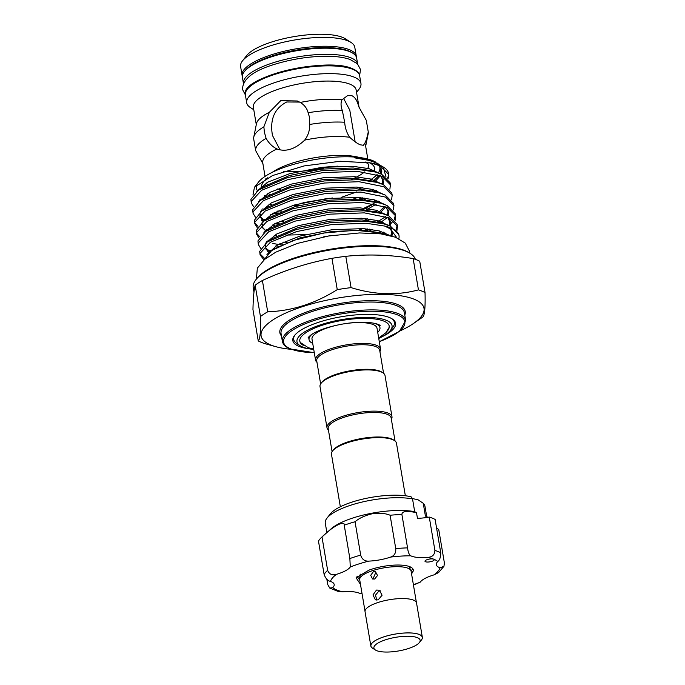 <?xml version="1.0" encoding="UTF-8"?>
<svg xmlns="http://www.w3.org/2000/svg" width="685" height="685" viewBox="0 0 685 685"><rect width="100%" height="100%" fill="white"/><g stroke="black" fill="none" stroke-linecap="round" stroke-linejoin="round"><path stroke-width="1.03" d="M357.647 64.039A57.925 17.202 170.4 0 0 350.857 57.805A57.925 17.202 170.4 0 0 285.362 59.381A57.925 17.202 170.4 0 0 243.415 83.356L242.404 77.362A57.925 17.202 170.4 0 1 284.095 53.302A57.925 17.202 170.4 0 1 349.821 51.675A57.925 17.202 170.4 0 1 356.637 58.045L357.647 64.039M380.5 590.872L378.873 591.052L375.534 595.119L376.741 600.103M375.757 572.651L373.308 578.097M417.388 637.667A23.453 6.961 170.4 0 0 387.342 639.233A23.453 6.961 170.4 0 0 375.406 650.005A23.453 6.961 170.4 0 0 376.656 650.639A23.453 6.961 170.4 0 0 399.672 650.75A23.453 6.961 170.4 0 0 419.357 642.573A23.453 6.961 170.4 0 0 417.388 637.667M375.406 650.005L372.589 648.198A26.056 7.74 -9.6 0 1 385.852 636.237A26.056 7.74 -9.6 0 1 419.229 634.49A26.056 7.74 -9.6 0 1 421.429 639.944L419.357 642.573M421.001 640.484A26.107 7.749 170.4 0 0 422.345 637.341L416.54 602.997A26.107 7.749 170.4 0 0 413.466 600.128A26.107 7.749 170.4 0 0 383.84 600.856A26.107 7.749 170.4 0 0 365.045 611.705L370.859 646.049A26.107 7.749 170.4 0 0 373.171 648.575M422.345 637.341A26.107 7.749 170.4 0 0 419.28 634.473A26.107 7.749 170.4 0 0 389.654 635.209A26.107 7.749 170.4 0 0 370.859 646.049M365.019 611.217L359.702 579.801A26.056 7.74 -9.6 0 1 359.685 579.15A26.056 7.74 -9.6 0 1 379.499 568.73A26.056 7.74 -9.6 0 1 408.029 568.242A26.056 7.74 -9.6 0 1 410.897 570.485A26.056 7.74 -9.6 0 1 411.094 571.11L416.403 602.517M378.137 599.889L382.093 595.214L379.37 590.187L376.476 590.076L372.974 594.931L375.423 599.837L378.137 599.889M374.609 579.03L377.529 575.503L375.517 571.752L373.368 571.675L370.696 575.297L372.554 578.988L374.609 579.03M357.476 576.162L359.839 577.746M359.693 579.741L356.851 576.813M411.086 571.059L412.815 568.79M360.164 583.903L356.097 577.797L368.77 570.22A28.402 8.434 -9.6 0 1 382.367 566.546A28.402 8.434 -9.6 0 1 413.26 569.86A28.402 8.434 -9.6 0 1 413.115 571.29L411.462 573.311M410.589 567.034L409.63 567.805M429.127 559.131A4.692 1.396 170.4 0 0 424.983 561.246A4.692 1.396 170.4 0 0 430.077 561.794A4.692 1.396 170.4 0 0 434.23 559.679A4.692 1.396 170.4 0 0 433.673 559.165A4.692 1.396 170.4 0 0 429.127 559.131M326.848 579.253L327.747 584.579L329.759 588.055L332.713 587.687A25.533 7.578 170.4 0 0 334.177 584.476A25.533 7.578 170.4 0 0 330.461 581.402C327.772 580.846 325.658 578.525 324.116 574.458L318.474 541.09A62.018 18.409 -9.6 0 1 321.993 536.954C332.636 526.397 345.086 519.787 344.212 525.198A62.018 18.409 -9.6 0 1 355.044 521.747C359.171 518.185 364.882 515.531 372.169 513.793C379.558 512.808 385.535 513.296 390.108 515.248L395.75 548.616A62.018 18.409 -9.6 0 1 407.549 547.872C408.114 552.256 409.193 554.901 410.777 555.809A25.533 7.578 170.4 0 0 427.774 557.402C432.329 557.068 434.71 554.747 434.906 550.44A62.018 18.409 -9.6 0 1 440.763 552.838C440.703 557.205 439.71 560.09 437.792 561.503A25.533 7.578 170.4 0 0 436.328 564.714A25.533 7.578 170.4 0 0 440.053 567.788L443.957 566.298L444.394 562.959L438.751 529.591L436.533 527.775M355.044 521.747L360.687 555.115C361.954 559.337 364.66 561.34 368.804 561.118A25.533 7.578 170.4 0 0 379.952 559.825A25.533 7.578 170.4 0 0 390.587 557.085C394.312 555.843 396.033 553.018 395.75 548.616M324.116 574.458A62.018 18.409 -9.6 0 1 327.635 570.322L321.993 536.954L331.163 528.786A50.553 15.01 -9.6 0 1 372.152 513.168A50.553 15.01 -9.6 0 1 414.69 511.678L416.497 512.697L417.456 518.348A25.533 7.578 -9.6 0 0 429.264 517.072A62.018 18.409 -9.6 0 1 435.121 519.47L440.763 552.838M390.108 515.248A62.018 18.409 -9.6 0 1 401.907 514.503C401.924 511.181 406.787 510.573 416.497 512.697M344.187 524.881L349.864 558.566A62.018 18.409 -9.6 0 1 360.687 555.115M326.976 518.143L330.281 513.938A46.383 13.768 -9.6 0 1 369.746 497.653A46.383 13.768 -9.6 0 1 411.086 496.796L412.533 498.911A50.553 15.01 170.4 0 0 369.986 500.401A50.553 15.01 170.4 0 0 326.976 518.143A50.553 15.01 170.4 0 0 325.281 523.16L326.882 532.596M426.738 516.713L424.974 506.301A50.553 15.01 170.4 0 0 423.253 503.295L425.411 516.062L427.945 517.295M299.628 102.074L286.741 101.979C274.445 108.333 269.684 119.49 272.459 135.442L280.131 149.998M340.342 506.746L331.463 454.224A32.966 9.787 -9.6 0 1 332.567 450.953L333.389 449.899A31.921 9.479 -9.6 0 1 360.182 438.768A31.921 9.479 -9.6 0 1 391.52 438.914A31.921 9.479 -9.6 0 1 393.224 439.787L394.346 440.506A32.966 9.787 -9.6 0 1 396.469 443.229L405.349 495.752M332.567 450.953A32.966 9.787 -9.6 0 1 360.233 439.453A32.966 9.787 -9.6 0 1 392.591 439.607A32.966 9.787 -9.6 0 1 394.346 440.506M391.366 419.314A32.966 9.787 170.4 0 0 391.983 416.737L385.013 375.517A32.966 9.787 170.4 0 0 382.898 372.786L381.768 372.066A31.921 9.479 170.4 0 0 380.064 371.201A31.921 9.479 170.4 0 0 337.354 373.899A31.921 9.479 170.4 0 0 321.941 382.187L321.111 383.24A32.966 9.787 170.4 0 0 320.006 386.511L326.985 427.731A32.966 9.787 170.4 0 0 328.415 429.966M382.898 372.786A32.966 9.787 170.4 0 0 381.134 371.895A32.966 9.787 170.4 0 0 348.776 371.741A32.966 9.787 170.4 0 0 321.111 383.24M391.983 416.737A32.966 9.787 170.4 0 0 388.104 413.115A32.966 9.787 170.4 0 0 350.711 414.04A32.966 9.787 170.4 0 0 326.985 427.731M395.031 441.003L391.126 417.893A31.921 9.479 170.4 0 0 387.367 414.382A31.921 9.479 170.4 0 0 351.148 415.281A31.921 9.479 170.4 0 0 328.175 428.536L332.088 451.646M255.984 279.6L256.815 278.547A81.301 24.138 -9.6 0 1 325.05 250.188A81.301 24.138 -9.6 0 1 404.852 250.564A81.301 24.138 -9.6 0 1 409.193 252.774L410.324 253.493A82.346 24.446 170.4 0 0 405.922 251.258A82.346 24.446 170.4 0 0 325.092 250.881A82.346 24.446 170.4 0 0 255.984 279.6A82.346 24.446 170.4 0 0 253.227 287.777L253.972 292.17M415.375 259.341A82.346 24.446 170.4 0 0 410.324 253.493M276.123 346.764L264.838 343.613A92.509 27.468 -9.6 0 1 261.319 342.346A92.509 27.468 -9.6 0 1 258.254 340.925L252.962 309.611C253.176 298.429 253.904 290.286 255.154 285.191L260.446 316.504A92.509 27.468 -9.6 0 1 267.698 311.803C292.015 310.939 315.203 303.558 337.251 289.635A92.509 27.468 -9.6 0 1 351.08 287.623C374.575 294.91 397.035 295.663 418.449 289.883A92.509 27.468 -9.6 0 1 421.969 291.151A92.509 27.468 -9.6 0 1 425.034 292.572C425.411 307.231 424.674 315.365 422.833 316.992A92.509 27.468 -9.6 0 1 420.967 318.328L413.389 323.543A82.602 24.523 170.4 0 0 414.279 299.276A82.602 24.523 170.4 0 0 303.755 306.255A82.602 24.523 170.4 0 0 270.823 344.983A82.602 24.523 170.4 0 0 276.123 346.764A82.602 24.523 170.4 0 0 291.262 349.333M398.833 238.663A70.101 20.807 170.4 0 0 399.021 235.683A70.101 20.807 170.4 0 0 390.775 227.977A70.101 20.807 170.4 0 0 384.645 226.05L390.279 228.841L396.855 237.763M260.728 248.381L258.331 244.511L258.288 242.995L268.666 231.83L294.833 221.195L329.827 214.165L364.3 212.864L389.063 217.873L397.437 226.324L396.906 230.691M391.041 235.811L392.265 234.672M396.041 229.775L397.189 225.305M397.437 226.324L397.094 224.269L388.72 215.818L382.35 213.557L363.958 210.809L329.476 212.11L294.49 219.14L265.626 231.496L257.945 240.94L258.331 244.511M258.973 237.995L256.575 234.124L256.533 232.609L266.91 221.443L293.077 210.809L328.072 203.779L362.545 202.477L387.308 207.486L395.682 215.938L395.151 220.305M382.744 232.523L381.656 233.183M269.256 252.345L268.297 252.071M266.105 249.408L271.209 250.847M378.976 232.463L380.911 231.359M389.089 225.605L393.601 220.561M394.286 219.388L395.433 214.919M395.682 215.938L395.339 213.883L386.965 205.431L380.586 203.171L362.194 200.422L327.721 201.724L292.726 208.754L263.871 221.109L256.19 230.554L256.224 232.061M257.217 227.608L254.82 223.738L254.777 222.223L265.155 211.057L291.322 200.422L326.308 193.393L360.789 192.091L385.552 197.1L393.926 205.551L393.395 209.918M387.222 217.667L380.089 222.839M380.988 222.137L379.91 222.788M367.562 228.936L364.12 230.34M282.682 244.151L279.369 243.911M267.338 241.916L266.533 241.685M267.921 240.101L269.445 240.461M283.093 242.13L287.066 242.276M358.863 230.109L362.981 228.584M377.221 222.077L385.724 216.546M393.926 205.551L393.575 203.496L385.21 195.045L378.831 192.785L360.438 190.036L325.966 191.338L290.971 198.367L262.115 210.723L254.426 220.168L254.82 223.738M255.462 217.222L253.065 213.352L253.022 211.836L263.391 200.671L289.567 190.036L324.553 183.006L359.034 181.705L383.797 186.714L392.171 195.165L391.64 199.532M379.233 211.751L378.154 212.401M265.583 231.53L264.778 231.299M266.165 229.715L267.689 230.074M375.466 211.691L377.401 210.586M392.171 195.165L391.82 193.11L383.446 184.659L377.075 182.398L358.683 179.65L324.21 180.951L289.216 187.981L260.351 200.337L252.671 209.781L253.065 213.352M253.707 206.836L251.301 202.965L251.267 201.45L261.636 190.284L287.803 179.65L322.798 172.62L357.279 171.319L382.042 176.328L390.416 184.779L389.876 189.146M377.478 201.364L376.39 202.015M373.522 203.65L364.043 208.163M279.172 223.378L275.858 223.139M263.819 221.144L261.713 220.493M264.41 219.328L265.934 219.688M279.583 221.358L283.556 221.503M373.702 201.304L375.645 200.2M390.416 184.779L390.065 182.715L381.691 174.273L375.32 172.012L356.928 169.263L322.447 170.565L287.46 177.595L258.596 189.951L250.916 199.395L251.301 202.965M388.66 174.392L388.464 173.245A70.101 20.807 170.4 0 0 383.96 167.44A70.101 20.807 170.4 0 0 380.218 165.539A70.101 20.807 170.4 0 0 370.876 162.936L380.286 165.941L388.66 174.392L388.121 178.759M375.722 190.978L374.438 191.749M362.288 197.777L358.846 199.181M279.805 213.103L274.103 212.752M262.064 210.757L261.268 210.526M262.655 208.942L264.17 209.302M277.827 210.971L281.8 211.117M353.588 198.95L357.707 197.426M371.416 191.201L373.89 189.814M382.17 184.102A70.101 20.807 170.4 0 0 383.429 183.032M387.505 178.091A70.101 20.807 170.4 0 0 388.532 173.802M385.715 234.621L380.843 232.951L355.438 230.271L323.688 233.028L293.308 240.452L271.722 250.487L264.016 259.889L260.086 254.897L260.052 253.381L270.421 242.216L296.588 231.581L331.583 224.552L366.055 223.259L384.645 226.05M399.021 235.683L398.85 234.655L390.476 226.204L384.105 223.944L365.713 221.195L331.232 222.497L296.245 229.526L267.381 241.882L259.701 251.326L260.086 254.897M260.017 253.852L264.436 258.271M256.498 233.08L259.769 236.796M254.743 222.693L258.005 226.41M264.615 195.499A62.592 18.581 170.4 0 0 266.508 196.15M369.035 180.72A62.592 18.581 170.4 0 0 377.075 174.478M378.3 172.928A62.592 18.581 170.4 0 0 379.413 165.975M383.96 167.44L375.945 162.773L369.172 160.418L354.702 157.858L363.786 158.569L375.842 162.251A62.592 18.581 170.4 0 0 372.503 160.547A62.592 18.581 170.4 0 0 311.067 160.256A62.592 18.581 170.4 0 0 258.528 182.09L254.469 187.253L272.51 175.565L304.063 165.933L340.222 161.258L370.876 162.936M376.955 162.961L378.274 163.903M381.425 168.852L380.398 173.716M379.43 175.257L372.897 181.405L379.353 175.232M362.125 187.562L359.086 188.94M329.947 198.213L303.292 202.666M381.725 183.923L383.583 181.594M385.955 176.747L383.394 167.619M356.542 92.355L359 89.238A57.925 17.202 170.4 0 0 360.944 83.484A57.925 17.202 170.4 0 0 354.128 77.122A57.925 17.202 170.4 0 0 288.402 78.741A57.925 17.202 170.4 0 0 246.703 102.81A57.925 17.202 170.4 0 0 250.427 107.596L253.775 109.737M354.787 47.248A57.9 17.193 170.4 0 0 351.062 42.461A57.9 17.193 170.4 0 0 347.971 40.886A57.9 17.193 170.4 0 0 291.134 40.62A57.9 17.193 170.4 0 0 242.541 60.811A57.9 17.193 170.4 0 0 240.606 66.565L242.096 75.393A57.9 17.193 -9.6 0 1 283.778 51.341A57.9 17.193 -9.6 0 1 349.47 49.722A57.9 17.193 -9.6 0 1 356.277 56.084L354.787 47.248M242.541 60.811L246.677 55.553A52.694 15.644 -9.6 0 1 290.894 37.178A52.694 15.644 -9.6 0 1 342.62 37.418A52.694 15.644 -9.6 0 1 345.428 38.857L351.062 42.461M359.068 107.262L356.132 89.923A52.12 15.472 170.4 0 0 350.001 84.195A52.12 15.472 170.4 0 0 290.877 85.659A52.12 15.472 170.4 0 0 253.364 107.305L256.284 124.602M349.701 137.274C346.781 133.061 345.103 128.052 344.666 122.255L342.346 110.55C340.762 106.252 340.633 102.673 341.986 99.796L347.586 95.626L351.953 95.729C355.087 97.227 357.339 100.866 358.717 106.646L366.295 120.355L368.256 131.905C367.246 137.103 366.064 140.939 364.711 143.413L363.41 145.288L360.25 144.8C357.322 143.593 353.802 141.084 349.701 137.274A52.12 15.472 170.4 0 0 304.697 140.108C308.19 135.476 309.851 130.261 309.688 124.456L309.629 117.717L308.13 112.717C307.026 108.384 304.405 104.959 300.278 102.433L297.307 100.986L280.73 100.669L269.351 112.28L263.871 126.819L264.376 132.136L266.088 138.353C268.922 143.319 272.544 146.847 276.954 148.953A52.12 15.472 170.4 0 0 262.74 162.756L265.052 176.413M399.937 330.958A82.602 24.523 170.4 0 0 413.389 323.543M425.034 292.572L419.734 261.268A92.509 27.468 170.4 0 0 416.677 259.846A92.509 27.468 170.4 0 0 413.149 258.57C390.185 254.777 367.725 254.024 345.788 256.318A92.509 27.468 170.4 0 0 331.96 258.331C308.336 262.646 285.148 270.036 262.398 280.49A92.509 27.468 170.4 0 0 255.154 285.191M283.633 171.378A52.12 15.472 170.4 0 0 323.525 168.03M367.819 159.023L365.516 145.374A52.12 15.472 170.4 0 0 364.711 143.413M295.012 334.931A51.075 15.164 170.4 0 0 296.973 343.707L300.064 345.685A48.207 14.316 -9.6 0 1 321.856 324.39A48.207 14.316 -9.6 0 1 374.078 317.754A48.207 14.316 -9.6 0 1 390.424 330.41A48.207 14.316 -9.6 0 1 378.745 338.458M309.226 348.819A52.12 15.472 -9.6 0 1 298.96 346.362A52.12 15.472 -9.6 0 1 294.567 335.462A52.12 15.472 -9.6 0 1 338.313 317.283A52.12 15.472 -9.6 0 1 389.465 317.523A52.12 15.472 -9.6 0 1 392.248 318.945A52.12 15.472 -9.6 0 1 382.804 336.378M378.677 338.03L385.912 332.73L389.011 327.653A45.338 13.46 170.4 0 0 389.174 325.897M320.631 383.925L316.718 360.824A31.921 9.479 -9.6 0 1 333.201 349.359A31.921 9.479 -9.6 0 1 379.67 350.172L383.583 373.282M316.967 362.245A32.966 9.787 -9.6 0 1 315.528 360.01A32.966 9.787 -9.6 0 1 332.55 348.177A32.966 9.787 -9.6 0 1 380.535 349.016A32.966 9.787 -9.6 0 1 379.91 351.602M315.528 360.01L312 339.161A32.966 9.787 -9.6 0 1 329.023 327.327A32.966 9.787 -9.6 0 1 377.007 328.166L380.535 349.016M374.892 323.397A35.962 10.677 -9.6 0 1 379.961 327.661A35.962 10.677 -9.6 0 1 377.718 332.371M390.424 330.41L392.693 327.516A51.075 15.164 170.4 0 0 391.657 318.585M299.765 341.019A45.338 13.46 170.4 0 0 300.501 342.628L308.404 347.757L313.67 349.025M303.241 345.3A45.338 13.46 -9.6 0 1 299.799 341.224A45.338 13.46 -9.6 0 1 323.209 324.947A45.338 13.46 -9.6 0 1 389.208 326.103A45.338 13.46 -9.6 0 1 387.29 331.078M304.697 140.108C295.081 149.236 285.825 152.181 276.954 148.953L277.571 149.219M337.945 166.138L322.173 167.328M262.886 163.621L255.668 150.614L253.673 138.807A57.069 16.945 170.4 0 1 253.758 137.146A57.069 16.945 170.4 0 1 263.871 126.819M355.147 141.812L349.787 110.148L343.587 98.392M332.619 235.357A62.618 18.589 170.4 0 0 323.397 236.916M313.739 349.453A48.207 14.316 -9.6 0 1 300.064 345.685M312.711 343.365A35.962 10.677 -9.6 0 1 309.046 339.657A35.962 10.677 -9.6 0 1 312.428 333.963M266.088 138.353A57.069 16.945 170.4 0 0 255.668 150.614M365.662 146.239L368.188 133.695A57.069 16.945 170.4 0 0 368.256 131.905M269.351 112.28A52.12 15.472 170.4 0 0 256.473 123.685L253.758 137.146M344.666 122.255A57.069 16.945 170.4 0 0 309.688 124.456M342.346 110.55A57.069 16.945 170.4 0 0 308.13 112.717M341.986 99.796A52.12 15.472 170.4 0 0 300.278 102.433M258.254 340.925C260.086 339.34 260.822 331.206 260.446 316.504M331.96 258.331L337.251 289.635M267.698 311.803L262.398 280.49M413.149 258.57L418.449 289.883M351.08 287.623L345.788 256.318M256.961 184.65A62.592 18.581 170.4 0 0 257.466 190.755M252.979 194.942L254.469 187.253M412.533 498.911L414.69 511.678M411.445 497.567A15.635 4.641 -9.6 0 0 417.516 499.425L423.253 503.295M401.907 514.503L407.549 547.872M429.264 517.072L434.906 550.44M443.957 566.298L438.546 572.609L434.033 574.861A25.533 7.578 170.4 0 0 420.23 582.164L413.449 585.033M362.057 593.724L359.736 593.381A25.533 7.578 170.4 0 0 342.74 591.789L338.27 591.497L329.759 588.055M327.635 570.322C329.262 574.295 332.208 575.631 336.472 574.33A25.533 7.578 170.4 0 0 350.283 567.026L349.864 558.566M413.115 571.29L411.565 573.927M267.784 184.813A52.12 15.472 -9.6 0 1 266.345 182.929M266.217 178.999A52.12 15.472 -9.6 0 1 266.465 178.417M272.287 172.303A52.12 15.472 -9.6 0 1 359.634 157.533M267.818 177.723A57.326 17.022 170.4 0 0 261.704 187.81M267.809 193.487A57.326 17.022 170.4 0 0 268.374 193.727A57.326 17.022 170.4 0 0 270.84 194.608M281.458 335.915A63.585 18.88 -9.6 0 1 320.22 307.693A63.585 18.88 -9.6 0 1 397.762 304.542A63.585 18.88 -9.6 0 1 404.784 315.057M397.026 305.81A62.541 18.563 170.4 0 0 326.069 307.565A62.541 18.563 170.4 0 0 281.055 333.544L282.383 341.395A62.541 18.563 -9.6 0 1 327.396 315.417A62.541 18.563 -9.6 0 1 398.353 313.661A62.541 18.563 -9.6 0 1 405.708 320.537L404.381 312.685A62.541 18.563 170.4 0 0 397.026 305.81M379.284 341.644A61.496 18.255 170.4 0 0 397.617 314.929A61.496 18.255 170.4 0 0 315.323 320.126A61.496 18.255 170.4 0 0 290.808 348.956A61.496 18.255 170.4 0 0 314.278 352.638M359.625 75.71A57.925 17.202 170.4 0 0 352.809 69.339A57.925 17.202 170.4 0 0 287.083 70.966A57.925 17.202 170.4 0 0 245.393 95.027C239.236 76.866 326.985 56.547 352.296 68.663C356.594 70.392 359.034 72.738 359.625 75.71L360.944 83.484M352.15 52.788A56.864 16.877 170.4 0 0 348.725 50.99A56.864 16.877 170.4 0 0 292.367 50.827A56.864 16.877 170.4 0 0 244.913 70.923M365.131 161.917L368.71 164.28A52.12 15.472 -9.6 0 1 367.734 168.339M364.497 171.961A52.12 15.472 -9.6 0 1 351.533 179.401M280.336 189.54A52.12 15.472 -9.6 0 1 277.237 188.949M374.173 171.695A57.326 17.022 170.4 0 0 369.378 162.653M247.764 88.75A56.889 16.885 -9.6 0 1 295.124 68.534A56.889 16.885 -9.6 0 1 351.739 68.646M389.979 235.537L379.242 230.896L363.47 228.619L331.977 229.732L300.013 236.068L277.425 244.956L266.936 254.512M390.989 235.803L392.068 232.266L391.811 229.895M388.506 225.374L377.76 220.587L361.714 218.232L330.221 219.346L298.258 225.682L276.594 234.065L265.575 243.209M265.129 247.645L269.693 251.986M381.81 233.225L383.257 232.112L381.81 233.225M389.123 225.622L390.304 221.88L389.448 218.053M386.751 214.987L376.005 210.201L359.95 207.846L328.466 208.959L296.502 215.295L274.831 223.678L263.819 232.823M267.861 241.548L267.022 241.077L267.852 241.557M272.861 243.432L280.996 244.947M366.406 230.511L369.361 229.133M380.064 222.831L381.502 221.726L380.064 222.831M387.367 215.236L388.566 210.74M384.996 204.601L374.25 199.815L358.195 197.46L326.702 198.573L294.747 204.909L273.075 213.292L262.055 222.428M261.61 226.872L266.088 231.17M285.876 235.101L305.313 234.621M364.651 220.125L367.605 218.746M384.576 206.373L379.747 211.34M383.24 194.215L372.486 189.428L356.44 187.073L324.947 188.178L292.992 194.523L271.32 202.906L260.3 212.042M259.855 216.486L264.333 220.784M274.642 223.781L279.352 224.372M362.896 209.738L374.113 203.745M376.553 202.058L377.992 200.953L376.553 202.058M381.485 183.828L370.731 179.042L354.684 176.687L323.192 177.792L291.228 184.137L269.565 192.519L258.545 201.655M261.738 209.935L262.578 210.398M272.887 213.395L277.596 213.985M361.141 199.352L364.095 197.974M374.789 191.672L376.236 190.567L374.789 191.672M382.093 184.077L383.292 179.581M379.73 173.442L368.975 168.656L352.929 166.301L321.436 167.405L289.472 173.75L267.809 182.133L256.789 191.269M259.975 199.549L260.822 200.011M300.047 203.462L332.482 197.974M359.385 188.966L362.331 187.587M380.338 173.69L381.408 170.813M380.62 232.891L363.752 230.314L332.259 231.427L300.304 237.763L273.812 249.049L271.722 250.487M391.906 236.06L392.351 233.962L390.938 229.269M384.105 223.944L378.634 222.445L361.997 219.928L330.504 221.041L298.549 227.377L272.056 238.663L267.381 241.882M265.575 245.538L265.155 247.139L268.597 252.902M383.574 233.799L384.85 232.72M390.03 225.999L390.596 223.575L387.77 217.316M382.35 213.557L376.878 212.059L360.242 209.541L328.749 210.655L296.793 216.991L270.292 228.276L265.626 231.496M275.952 245.795L278.444 246.249M369.652 230.828L372.255 229.518M381.905 223.336L383.095 222.334M388.275 215.612L388.84 213.189L386.015 206.921M380.586 203.171L375.123 201.673L358.486 199.155L326.993 200.268L295.029 206.605L268.537 217.89L266.439 219.457M274.197 235.409L276.689 235.863M367.888 220.442L370.499 219.131M380.141 212.949L385.741 206.819M378.831 192.785L373.368 191.286L356.731 188.769L325.238 189.882L293.274 196.218L266.782 207.504L262.115 210.723M260.3 214.379L259.889 215.981L263.134 221.623M272.442 225.023L274.925 225.476M366.132 210.055L376.305 204.147M378.385 202.563L379.576 201.561M377.075 182.398L371.612 180.9L354.967 178.383L323.483 179.496L291.519 185.832L265.026 197.117L260.351 200.337M270.686 214.636L274.539 215.295M364.377 199.669L366.989 198.35M376.587 192.211L377.82 191.175M383.001 184.453L383.566 182.03L380.74 175.762M375.32 172.012L369.849 170.514L353.212 167.996L321.719 169.109L289.764 175.446L263.271 186.731L258.596 189.951M268.922 204.25L271.414 204.704M292.178 205.68L300.33 205.166M341.156 197.383L356.765 191.911M374.832 181.825L380.475 175.66M381.245 174.067L381.81 171.644L378.985 165.376M369.172 160.418L354.702 157.858M434.033 574.861A55.768 16.56 170.4 0 0 440.053 567.788M413.389 584.682A55.768 16.56 170.4 0 0 420.23 582.164M359.736 593.381A55.768 16.56 170.4 0 0 362.005 593.373M332.713 587.687A55.768 16.56 170.4 0 0 342.74 591.789M336.472 574.33A55.768 16.56 170.4 0 0 330.461 581.402M368.804 561.118A55.768 16.56 170.4 0 0 350.283 567.026M410.777 555.809A55.768 16.56 170.4 0 0 390.587 557.085M437.792 561.503A55.768 16.56 170.4 0 0 433.673 559.165A55.768 16.56 170.4 0 0 427.774 557.402M245.376 94.924L242.516 89.461C242.558 79.203 253.116 70.863 274.18 64.45C293.094 58.653 311.778 55.939 330.23 56.316C338.193 56.572 344.778 57.617 349.984 59.449L357.433 63.816L360.507 69.502L359.608 75.598M360.224 574.116L359.685 579.15M409.776 253.15L409.613 251.438L405.246 243.107L395.433 237.207L380.766 233.85L359.531 232.943L328.697 235.974L297.436 243.406L275.85 252.131L264.658 259.35L257.346 268.143L256.387 279.086M405.708 320.537L399.389 331.394L379.293 341.712M314.295 352.707L290.252 348.939C285.636 347.081 283.016 344.564 282.383 341.395M256.575 234.124L256.224 232.069M356.363 57.052L356.277 56.084M380.098 325.366L380.192 325.64C380.261 326.086 380.612 323.885 369.283 322.532C355.858 321.582 341.507 323.388 326.223 327.969C318.79 330.401 313.49 332.893 310.314 335.444L308.156 337.534M379.961 327.661L379.524 325.092M309.046 339.657L308.61 337.089M265.583 179.564L265.48 178.939M242.336 76.335L242.096 75.393M246.703 102.81L245.393 95.027M376.365 190.618L374.823 191.68M378.129 201.005L376.579 202.066M379.884 211.391L378.334 212.453M383.394 232.164L381.836 233.234M390.887 235.777L391.632 231.658L390.493 228.978M269.702 251.977L265.566 247.619L265.797 245.358M389.037 225.588L389.876 221.272L387.522 217.213M387.282 215.201L388.112 210.886L385.766 206.827M266.105 231.162L262.055 226.846L262.286 224.586M266.456 219.448L263.871 221.109M264.35 220.775L260.3 216.451L260.531 214.199M262.595 210.389L261.756 209.918M382.007 184.034L382.846 179.727L380.5 175.668M260.839 200.003L260 199.532M372.88 181.405L379.31 175.214M380.252 173.648L381.091 169.341L378.745 165.282M380.398 232.832L380.843 232.951M408.954 566.384L410.897 570.485"/></g></svg>
